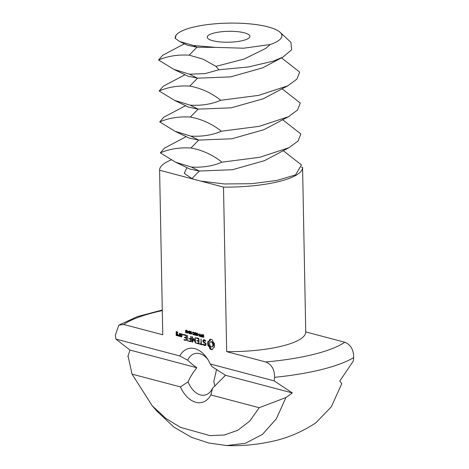 <?xml version="1.0" encoding="UTF-8"?>
<svg xmlns="http://www.w3.org/2000/svg" width="469" height="469" viewBox="0 0 469 469"><rect width="100%" height="100%" fill="white"/><g stroke="black" fill="none" stroke-linecap="round" stroke-linejoin="round"><path stroke-width="0.7" d="M193.486 45.511L196.962 47.234L187.448 45.264L179.715 41.524L193.486 45.511L215.488 47.381L196.962 47.234L189.183 55.149L203.147 59.182L215.922 66.375L244.156 59.035L265.706 48.424L270.208 44.532L243.669 48.201L215.488 47.381M270.208 44.532A53.36 13.63 -1.1 0 0 279.94 32.173A53.36 13.63 -1.1 0 0 268.086 26.897A53.36 13.63 -1.1 0 0 216.033 23.731A53.36 13.63 -1.1 0 0 177.03 34.149A53.36 13.63 -1.1 0 0 175.277 38.44L176.068 35.081L177.03 34.149M179.715 41.524L175.277 38.44M242.883 40.545A21.345 5.452 -1.1 0 0 249.895 36.353A21.345 5.452 -1.1 0 0 228.45 31.312A21.345 5.452 -1.1 0 0 207.216 37.168A21.345 5.452 -1.1 0 0 219.955 41.905A21.345 5.452 -1.1 0 0 242.883 40.545M189.546 74.208L197.555 78.182L188.04 76.213L173.876 69.377L189.546 74.208L205.129 73.592L218.917 69.77L248.359 66.967L273.357 61.111L282.948 57.095L291.624 49.82L290.909 42.31L279.94 32.173M189.775 86.097C201.195 88.219 211.525 92.944 220.758 100.272C211.83 104.171 201.629 105.801 190.144 105.156L174.468 100.325L159.161 90.98C168.09 87.082 178.296 85.452 189.775 86.097L197.555 78.182L230.666 76.875L262.675 67.823L282.948 57.095M215.922 66.375L218.917 69.77M173.876 69.377L158.569 60.032C167.492 56.133 177.698 54.504 189.183 55.149M220.758 100.272L258.612 95.389L287.796 85.804L296.918 79.12L299.668 72.079L281.494 57.857M184.411 43.793L162.655 55.283L158.569 60.032M174.468 100.325L188.638 107.161L198.147 109.13L231.258 107.823L263.267 98.771L287.796 85.804M225.483 375.288L212.07 366.652L210.253 363.991A27.759 17.922 -104 0 0 206.448 357.413A27.759 17.922 -104 0 0 194.817 348.625A27.759 17.922 -104 0 0 179.815 355.953L187.67 360.21C189.728 362.32 192.777 364.823 196.81 367.719C192.923 372.609 190.009 377.328 188.075 381.872A21.357 13.789 -104 0 0 205.246 394.998A21.357 13.789 -104 0 0 212.492 388.32L225.483 375.288L292.316 392.934L274.183 380.875L274.594 377.322C274.594 369.508 271.633 364.39 265.718 361.962L226.668 351.65L223.508 187.108L200.767 181.104L224.446 183.965L251.654 183.696L276.833 180.454L295.517 174.919L301.45 164.924L283.276 150.701M207.579 359.055A21.357 13.789 -104 0 0 199.683 353.632A21.357 13.789 -104 0 0 194.911 353.556A21.357 13.789 -104 0 0 187.67 360.21M216.584 369.373L213.823 381.373L214.866 386.345M221.356 131.22C212.428 135.119 202.221 136.749 190.736 136.104L175.06 131.273L159.753 121.928C168.682 118.03 178.888 116.4 190.373 117.045C201.787 119.167 212.117 123.892 221.356 131.22L259.21 126.337L288.394 116.752L297.51 110.068L300.26 103.028L282.086 88.805M185.009 74.741L163.247 86.232L159.161 90.98M175.06 131.273L189.23 138.109L198.745 140.079L231.856 138.771L263.859 129.72L288.394 116.752M210.253 363.991L274.183 380.875M212.492 388.32L210.862 394.945L259.222 407.713L285.926 397.53L292.316 392.934M196.81 367.719L129.977 350.067L127.849 356.651L128.166 356.458L132.035 374.133L180.401 386.902L188.075 381.872M180.401 386.902A27.759 17.922 -104 0 0 210.862 394.945M129.977 350.067L115.89 339.075L179.815 355.953M302.581 167.486L305.735 331.923L344.785 342.235C350.701 344.662 353.661 349.78 353.667 357.595L353.251 361.148L339.761 381.098L341.819 383.589L331.266 406.881L315.86 422.809C303.021 431.316 289.449 437.272 275.151 440.69C259.187 444.512 243.036 446.13 226.697 445.55L245.428 443.269L262.505 434.37L276.358 418.805L285.926 397.53M221.948 162.168C213.02 166.067 202.813 167.697 191.334 167.052L175.658 162.221L160.351 152.876C169.28 148.978 179.48 147.348 190.965 147.993C202.385 150.115 212.709 154.84 221.948 162.168L259.803 157.285L288.986 147.7L298.102 141.017L300.858 133.976L282.684 119.753M185.601 105.689L163.839 117.18L159.753 121.928M175.658 162.221L189.822 169.057L199.337 171.027L232.448 169.719L264.457 160.668L288.986 147.7M115.89 339.075L115.333 335.265L118.815 325.128L123.71 324.46L162.761 334.772L159.601 170.235L200.767 181.104M179.551 336.408L179.492 333.26L179.305 334.778L178.625 335.487L178.355 334.995L178.038 335.317L178.765 336.197L179.316 335.622L179.551 336.408M184.159 340.125L186.545 340.441L186.445 335.399L184.053 334.467L184.065 335.083L186.017 335.599L186.052 337.498L184.317 337.352L186.064 338.126L186.105 340.013L183.924 339.749L184.159 340.125L186.545 340.347M180.108 333.729L180.155 336.261L181.661 336.965L181.82 334.18L181.603 333.817L180.108 333.729L180.694 333.576M187.711 341.063L187.6 335.405L187.711 341.063M188.837 341.356L191.223 341.678L190.901 336.273L190.731 338.729L188.989 338.589L190.742 339.357L190.777 341.244L188.602 340.986L188.837 341.356L191.217 341.579M193.832 339.222L195.45 343.097L195.344 337.446L195.21 341.579L193.82 338.296L192.536 340.887L192.46 337.012L192.237 336.625L192.026 336.894L192.12 341.919L192.53 342.182L193.832 339.222L194.248 339.122M198.862 344.006L198.973 338.706L196.575 337.774L196.587 338.389L198.545 338.905L198.58 340.805L196.839 340.658L198.592 341.432L198.627 343.32L196.452 343.056L198.862 344.006M202.473 344.334L201.383 344.047L201.072 338.958L200.949 343.929L199.653 343.9L202.485 344.961L202.473 344.334M205.967 345.102L205.932 343.46L203.44 341.549L203.423 340.687L204.009 340.353L205.481 341.321L205.692 340.834L204.877 339.966L203.868 339.697L202.977 340.213L203.013 341.878L205.504 343.789L205.522 344.639L204.173 344.779L203.464 344.006L203.253 344.492L204.074 345.383L205.059 345.641L205.967 345.102M212.51 349.557L213.219 347.863L214.509 347.136L214.439 343.496L213.108 342.077L212.328 339.99L211.056 339.322L209.795 339.322L209.086 341.016L207.796 341.743L207.867 345.383L209.197 346.802L209.983 348.889L211.279 349.563L212.51 349.557M177.628 335.898L177.804 334.092L176.52 333.447L176.496 332.222L177.341 332.445L177.569 333.054L177.769 332.245L176.262 331.548L176.121 335.2L177.628 335.898M182.857 335.2L182.482 334.573L182.84 334.145L183.215 334.766L182.857 335.2M185.718 331.513L185.607 330.317L186.621 330.51L186.627 330.874L185.935 330.498L185.695 330.944L186.228 331.554L185.783 332.316L186.609 332.503L186.615 332.867L185.56 332.404L185.947 331.454M186.439 330.369L185.794 330.569M186.234 331.8L185.859 331.853M186.228 331.612L185.607 331.771L186.199 331.548M186.961 331.501L187.207 330.557L187.453 331.343L188.315 331.571L187.477 333.207L186.961 331.501L187.518 331.36M188.749 333.26L188.714 331.225L189.177 331.02L189.828 332.533L189.693 333.512L189.23 333.717L188.966 333.207M189.312 331.073L188.714 331.225L189.177 331.02M190.326 333.676L190.285 331.642L190.754 331.436L191.399 332.949L191.27 333.928L190.801 334.133L190.537 333.623M190.889 331.489L190.285 331.642L190.754 331.436M191.751 333.037L191.745 332.726L192.507 333.236L191.751 333.037L192.354 332.89M192.712 332.591L193.122 332.087L193.949 332.609L194.166 334.25L193.72 334.813L193.07 334.684L192.736 334.01L193.808 334.374L193.767 332.785L192.736 332.585M193.369 334.514L194.125 334.391M193.709 332.322L193.005 332.415M194.6 333.67L194.664 332.709L195.866 332.996L195.872 333.424L195.198 332.908L194.735 333.23L195.761 334.245L195.708 335.224L194.594 334.954L194.582 334.549L195.221 335.007L195.637 334.702L194.887 333.6M195.62 332.802L194.852 332.937M195.221 335.007L195.878 334.884M196.265 334.11L196.329 333.148L197.531 333.436L197.537 333.864L196.863 333.348L196.4 333.67L197.426 334.684L197.373 335.663L196.259 335.394L196.253 334.989L196.886 335.446L197.302 335.142L196.552 334.039M197.285 333.242L196.517 333.377M196.886 335.446L197.543 335.323M199.073 336.267L199.026 333.676L200.216 336.296L200.398 334.039L200.451 336.631L199.255 334.209L199.296 336.214M197.871 334.655L197.865 334.344L198.627 334.854L197.871 334.655L198.475 334.508M200.808 336.32L200.896 335.394L201.67 335.335L201.647 334.368L201.94 337.023L201.178 336.783L201.043 336.261M201.107 335.253L201.43 335.271M202.397 335.734L202.461 334.766L203.663 335.054L203.669 335.487L202.995 334.966L202.538 335.288L203.564 336.302L203.505 337.281L202.391 337.018L202.385 336.607L203.018 337.064L203.44 336.765L202.684 335.657M203.417 334.86L202.655 334.995M203.018 337.064L203.681 336.941M128.189 356.645L127.849 356.651M132.035 374.133L152.261 405.843L156.927 411.172L173.87 427.107L191.411 437.278L208.635 442.994L226.697 445.55M152.261 405.843L165.868 418.412L180.366 427.312L209.971 435.637L224.387 434.998L237.871 430.261L249.713 421.098L259.222 407.713M301.321 167.046L302.575 167.38A71.505 18.268 178.9 0 1 302.581 167.433A71.505 18.268 178.9 0 1 279.096 181.48A71.505 18.268 178.9 0 1 223.508 187.108M191.334 167.052L199.337 171.027L191.915 178.578L194.055 179.328M186.193 136.637L164.437 148.128L160.351 152.876M159.601 170.235A71.505 18.268 178.9 0 1 159.601 170.177A71.505 18.268 178.9 0 1 171.208 159.9M191.915 178.578L184.241 173.307L186.897 167.638M305.735 331.923A71.505 18.268 178.9 0 1 305.735 331.976A71.505 18.268 178.9 0 1 282.25 346.022A71.505 18.268 178.9 0 1 226.668 351.65M179.328 336.044L179.756 335.939M179.316 335.622L179.75 335.511M179.275 333.506L179.592 333.43M178.46 336.121L178.959 335.997M179.305 334.778L179.733 334.673M178.038 335.317L178.472 335.212M178.976 335.399L179.176 335.769M179.738 334.948L178.625 335.487M183.924 339.749L184.534 339.597M186.105 340.013L186.533 339.902M186.064 338.126L186.498 338.02M184.552 337.727L186.492 337.832M183.83 334.714L184.428 334.567M184.317 337.352L184.927 337.199M184.698 334.637L186.381 335.288M184.065 335.083L184.856 334.889M186.017 335.599L186.451 335.493M186.052 337.498L186.486 337.393M180.899 333.635L180.905 334.069M180.155 336.261L180.764 336.109M181.011 336.179L181.866 336.613M180.372 336.625L181.163 336.425M187.483 340.676L187.917 340.57M187.389 335.675L187.711 335.593M188.602 340.986L189.212 340.834M190.777 341.244L191.211 341.139M190.742 339.357L191.176 339.251M190.69 336.543L191.012 336.461M189.224 338.964L191.17 339.064M190.731 338.729L191.164 338.624M188.989 338.589L189.605 338.436M195.262 342.892L195.667 342.792M192.12 341.919L192.712 341.772M192.026 336.894L192.349 336.818M192.888 340.793L192.9 341.338M192.536 340.887L193.169 340.723M195.133 337.715L195.456 337.639M194.143 338.841L193.99 339.187M195.21 341.579L195.637 341.473M196.687 343.431L199.067 343.654M196.452 343.056L197.062 342.903M198.627 343.32L199.061 343.208M196.359 338.02L196.957 337.873M198.592 341.432L199.026 341.326M197.22 337.944L198.903 338.595M196.587 338.389L197.379 338.196M197.074 341.033L199.02 341.139M198.545 338.905L198.973 338.8M196.839 340.658L197.449 340.506M198.58 340.805L199.014 340.699M199.888 344.275L202.631 344.592M200.861 339.228L201.178 339.146M199.653 343.9L200.263 343.748M200.949 343.929L201.383 343.824M204.074 345.383L205.533 345.36M203.253 344.492L203.786 344.357M204.595 344.891L204.865 345.184M204.009 340.353L205.135 340.242M204.765 340.553L205.299 340.418M204.935 344.979L205.955 344.645M205.522 344.639L205.955 344.533M205.504 343.789L205.938 343.677M203.013 341.878L203.657 341.713M204.173 339.779L203.781 340.482M202.977 340.213L203.769 340.013M211.912 349.645L212.527 349.493M211.279 349.563L212.545 349.428M210.628 349.311L212.07 349.364M209.983 348.889L210.769 348.69L211.419 349.112M209.672 347.787L210.464 347.588L210.769 348.69M209.197 346.802L209.989 346.609L210.464 347.588M208.588 345.987L209.379 345.788L209.989 346.609M207.867 345.383L208.658 345.19L209.379 345.788M207.673 344.439L208.465 344.24L208.658 345.19M207.597 343.501L208.388 343.302L208.465 344.24M207.638 342.593L208.429 342.399L208.388 343.302M207.796 341.743L208.588 341.543L208.429 342.399M208.5 341.514L209.291 341.315L208.588 341.543M209.086 341.016L209.878 340.816L209.291 341.315M209.532 340.271L210.317 340.072L209.878 340.816M210.552 339.257L210.317 340.072M176.338 335.558L177.833 335.546M176.121 335.2L176.731 335.048M176.057 331.794L176.643 331.647M176.848 331.7L176.854 332.134M176.883 333.547L176.889 333.987M176.496 332.222L177.704 332.134M177.341 332.445L177.769 332.339M177.346 332.697L177.774 332.585M182.599 334.972L183.197 334.819M182.482 334.573L183.109 334.42M185.853 331.606L186.152 331.53M186.24 330.657L186.398 330.117M187.225 331.571L187.788 331.431M187.254 333.148L187.571 333.066M188.016 331.495L187.459 331.636L187.483 332.791L187.817 332.709M190.021 333.523L189.54 333.06M191.592 333.94L191.112 333.477M192.7 332.187L193.105 332.087M192.747 334.42L193.046 334.344M194.148 334.614L193.539 334.221M195.368 334.239L195.702 334.157M194.594 334.954L194.928 334.872M196.019 335.106L195.385 334.76M195.28 333.013L195.456 332.509M197.033 334.678L197.367 334.596M196.259 335.394L196.599 335.312M197.684 335.546L197.05 335.2M196.945 333.453L197.121 332.949M200.075 336.531L200.445 336.437M201.535 335.734L201.682 335.2M203.165 336.296L203.505 336.214M202.391 337.018L202.731 336.93M203.816 337.164L203.183 336.818M203.077 335.071L203.253 334.573M180.547 334.157L181.392 334.379L181.427 336.285L180.583 336.062L180.547 334.157L181.755 334.069M211.214 341.731L212.586 342.094L213.7 344.703L213.219 346.356L211.882 346.949L210.517 346.591L209.397 343.976L209.878 342.323L211.214 341.731M176.532 334.075L177.376 334.297L177.393 335.224L176.549 335.001L176.532 334.075L177.745 333.992M181.427 336.285L181.861 336.179M181.392 334.379L181.82 334.268M210.429 341.93L211.894 341.713M211.103 341.913L212.586 342.094M211.795 342.288L212.363 342.98L213.155 342.78M212.363 342.98L212.75 343.883L213.542 343.683M212.75 343.883L212.908 344.903L213.7 344.703M212.908 344.903L212.791 345.852L213.583 345.653M212.791 345.852L212.428 346.556L213.219 346.356M212.428 346.556L211.882 346.949M177.393 335.224L177.821 335.112M177.376 334.297L177.804 334.192M187.483 332.791L188.321 331.776M188.157 331.818L187.459 331.636M188.884 331.507L188.913 333.078L189.412 333.412L189.494 331.671L188.884 331.507M189.511 331.231L188.995 331.331M189.224 333.43L189.763 333.324M190.455 331.917L190.49 333.494L190.983 333.828L191.071 332.087L190.455 331.917M191.082 331.647L190.572 331.747M190.795 333.846L191.334 333.74M201.693 336.666L201.676 335.628L201.236 335.552L201.137 336.414L201.928 336.601M201.905 335.388L201.09 335.634M190.144 105.156L198.147 109.13L190.373 117.045M190.736 136.104L198.745 140.079L190.965 147.993M353.667 357.595A130.06 33.223 178.9 0 1 321.816 369.484A130.06 33.223 178.9 0 1 274.594 377.322M123.71 324.46A118.458 30.262 178.9 0 1 162.297 310.601M344.785 342.235A118.458 30.262 178.9 0 1 313.779 354.347A118.458 30.262 178.9 0 1 265.718 361.962M185.695 332.638L186.005 332.562M185.876 332.797L186.609 332.615M186.111 332.896L186.615 332.773M186.093 330.504L186.486 330.405M185.484 330.539L186.275 330.346M193.058 332.404L193.627 332.257M193.808 334.374L194.154 334.286M193.07 334.684L193.861 334.485M194.905 333.987L195.356 333.875M195.145 334.121L195.567 334.016M194.875 335.159L195.667 334.96M195.538 333.084L195.866 333.002M194.529 332.926L195.321 332.726M196.57 334.426L197.021 334.315M196.816 334.561L197.238 334.456M196.54 335.599L197.332 335.399M197.203 333.523L197.531 333.441M196.194 333.365L196.986 333.166M200.972 336.607L201.277 336.531M201.178 336.783L201.676 336.66M201.447 336.894L201.934 336.771M200.896 335.394L201.412 335.265M200.779 335.622L201.57 335.423M202.702 336.044L203.153 335.933M202.948 336.179L203.37 336.074M202.672 337.217L203.464 337.018M203.335 335.147L203.663 335.065M202.332 334.983L203.118 334.784M189.113 331.302L189.488 331.208M190.684 331.718L191.059 331.624M201.471 335.575L201.91 335.47M159.601 170.177L162.761 334.719M118.815 325.128L137.399 316.61L162.286 310.003M187.172 332.404L186.381 332.597M186.738 331.612L185.947 331.812M186.703 330.305L185.912 330.504M193.82 332.21L193.029 332.41M194.383 334.327L193.591 334.526M196.224 334.819L195.432 335.013M195.737 332.697L194.946 332.896M197.889 335.259L197.097 335.452M197.402 333.137L196.611 333.336M204.027 336.877L203.235 337.076M203.534 334.755L202.749 334.954M302.581 167.433L305.735 331.976M189.839 331.108L189.048 331.307M190.15 333.236L189.359 333.436M191.416 331.524L190.625 331.724M191.721 333.652L190.93 333.852M202.004 335.358L201.213 335.558"/></g></svg>
